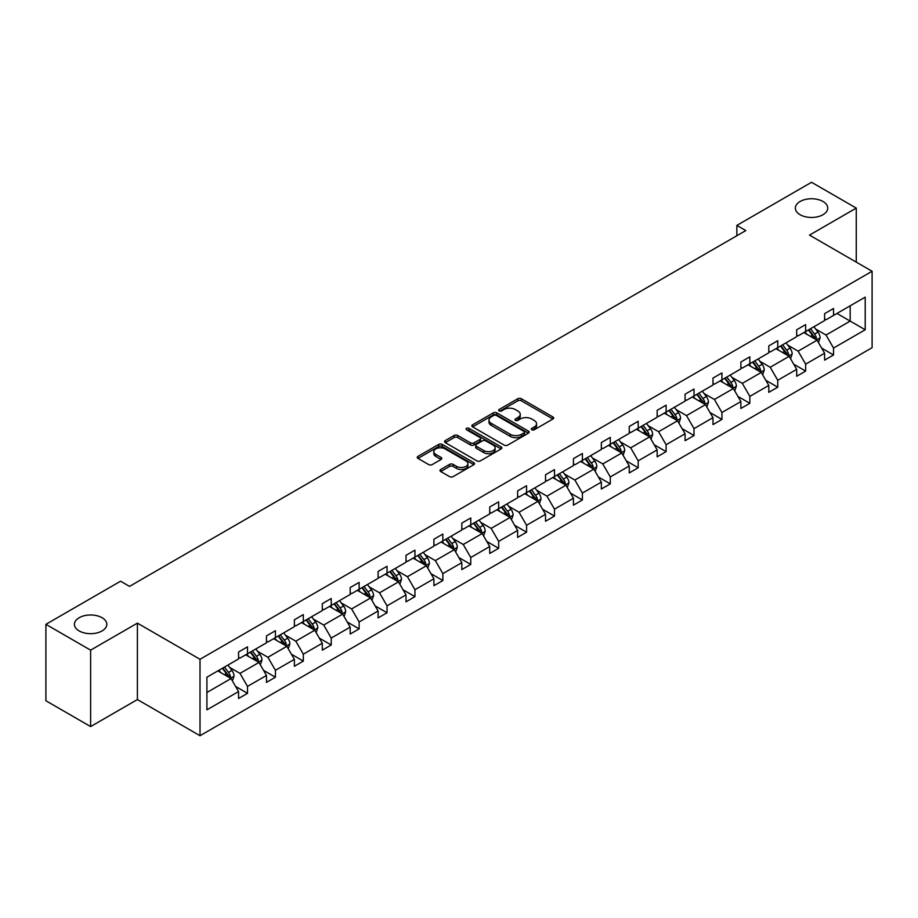 <?xml version="1.0" encoding="UTF-8"?>
<svg xmlns="http://www.w3.org/2000/svg" width="918" height="918" viewBox="0 0 918 918"><rect width="100%" height="100%" fill="white"/><g stroke="black" fill="none" stroke-linecap="round" stroke-linejoin="round"><path stroke-width="1.38" d="M102.07 617.711A16.191 9.352 0 0 0 84.422 615.691A16.191 9.352 0 0 0 74.427 624.332A16.191 9.352 0 0 0 79.177 630.941A16.191 9.352 0 0 0 96.815 632.961A16.191 9.352 0 0 0 106.809 624.332A16.191 9.352 0 0 0 102.07 617.711M822.998 201.49A16.191 9.352 0 0 0 805.35 199.47A16.191 9.352 0 0 0 795.355 208.099A16.191 9.352 0 0 0 800.094 214.72A16.191 9.352 0 0 0 817.743 216.74A16.191 9.352 0 0 0 827.738 208.099A16.191 9.352 0 0 0 822.998 201.49M531.809 429.773A1.733 0.998 0 0 0 534.276 429.773L552.923 418.998A2.479 1.434 0 0 0 553.657 417.988A2.479 1.434 0 0 0 552.923 416.979L521.321 398.733A2.479 1.434 0 0 0 517.809 398.733L499.151 409.497A1.733 0.998 0 0 0 498.646 410.208A1.733 0.998 0 0 0 499.151 410.92A1.733 0.998 0 0 0 501.607 410.92L504.028 409.52A7.941 4.59 0 0 1 515.262 409.52L517.901 411.046A7.941 4.59 0 0 1 520.231 414.293A7.941 4.59 0 0 1 517.901 417.529L515.48 418.929A1.733 0.998 0 0 0 514.975 419.641A1.733 0.998 0 0 0 515.48 420.352A1.733 0.998 0 0 0 517.947 420.352L520.357 418.952A7.941 4.59 0 0 1 531.591 418.952L534.23 420.478A7.941 4.59 0 0 1 536.56 423.714A7.941 4.59 0 0 1 534.23 426.962L531.809 428.35A1.733 0.998 0 0 0 531.304 429.062A1.733 0.998 0 0 0 531.809 429.773L531.809 428.35M440.72 469.488A2.479 1.434 0 0 0 439.997 470.498A2.479 1.434 0 0 0 440.72 471.519L449.591 476.637A2.479 1.434 0 0 0 453.102 476.637L473.826 464.669A2.479 1.434 0 0 0 474.549 463.659A2.479 1.434 0 0 0 473.826 462.649L442.212 444.404A2.479 1.434 0 0 0 438.701 444.404L417.988 456.361A2.479 1.434 0 0 0 417.254 457.371A2.479 1.434 0 0 0 417.988 458.392L428.695 464.577A2.479 1.434 0 0 0 432.206 464.577L441.076 459.459A2.479 1.434 0 0 0 441.799 458.438A2.479 1.434 0 0 0 441.076 457.428L435.763 454.364A6.644 3.833 0 0 1 433.824 451.645A6.644 3.833 0 0 1 437.92 448.099A6.644 3.833 0 0 1 445.161 448.936L465.965 460.951A6.644 3.833 0 0 1 467.916 463.659A6.644 3.833 0 0 1 463.808 467.205A6.644 3.833 0 0 1 456.567 466.367L453.102 464.37A2.479 1.434 0 0 0 449.591 464.37L440.72 469.488L440.72 471.519M137.402 623.138L90.618 650.151L45.9 624.332L45.9 700.755L90.618 726.574L137.402 699.562L200.009 735.72L200.009 659.285L137.402 623.138L137.402 699.562M856.264 262.123L856.264 208.099L809.492 235.111L872.1 271.258L200.009 659.285M856.264 208.099L811.546 182.28L736.856 225.403L736.856 235.731M45.9 624.332L120.591 581.209L129.53 586.372L745.806 230.567L736.856 225.403M504.2 445.104A2.479 1.434 0 0 0 507.711 445.104L528.435 433.147A2.479 1.434 0 0 0 529.158 432.137A2.479 1.434 0 0 0 528.435 431.116L496.822 412.87A2.479 1.434 0 0 0 493.31 412.87L472.598 424.827A2.479 1.434 0 0 0 471.863 425.849A2.479 1.434 0 0 0 472.598 426.859L504.2 445.104M467.228 430.152A1.733 0.998 0 0 1 468.995 430.393L501.09 448.925L480.412 460.87A2.479 1.434 0 0 1 476.901 460.87L445.287 442.625L445.287 440.594A2.479 1.434 0 0 0 444.564 441.615A2.479 1.434 0 0 0 445.287 442.625M445.287 440.594L454.158 435.476A2.479 1.434 0 0 1 457.669 435.476L470.486 442.878A2.479 1.434 0 0 0 473.998 442.878L479.884 439.481A2.479 1.434 0 0 0 480.607 438.471A2.479 1.434 0 0 0 479.884 437.45L466.539 429.75A1.733 0.998 0 0 1 466.023 429.039A1.733 0.998 0 0 1 467.101 428.109A1.733 0.998 0 0 1 468.995 428.327L501.125 446.882A2.479 1.434 0 0 1 501.859 447.892A2.479 1.434 0 0 1 501.125 448.913L501.125 446.882M90.618 650.151L90.618 726.574M206.906 677.209L238.565 658.929L238.565 652.01L247.504 646.846L247.504 653.765L266.472 642.818L266.472 635.899L275.411 630.735L275.411 637.654L294.38 626.707L294.38 619.788L303.319 614.612L303.319 621.543L322.287 610.585L322.287 603.665L331.226 598.502L331.226 605.421L350.194 594.474L350.194 587.554L359.133 582.391L359.133 589.31L378.101 578.363L378.101 571.444L387.04 566.28L387.04 573.199L406.008 562.252L406.008 555.333L414.947 550.169L414.947 557.088L433.916 546.141L433.916 539.222L442.855 534.058L442.855 540.977L461.823 530.03L461.823 523.111L470.762 517.947L470.762 524.866L489.719 513.919L489.719 507L498.669 501.836L498.669 508.756L517.626 497.808L517.626 490.889L526.576 485.725L526.576 492.645L545.533 481.698L545.533 474.778L554.483 469.614L554.483 476.534L573.44 465.587L573.44 458.667L582.391 453.503L582.391 460.423L601.347 449.476L601.347 442.556L610.298 437.393L610.298 444.312L629.255 433.365L629.255 426.445L638.205 421.282L638.205 428.201L657.162 417.254L657.162 410.323L666.112 405.159L666.112 412.09L685.069 401.132L685.069 394.212L694.019 389.048L694.019 395.968L712.976 385.021L712.976 378.101L721.927 372.938L721.927 379.857L740.883 368.91L740.883 361.99L749.834 356.827L749.834 363.746L768.791 352.799L768.791 345.879L777.741 340.716L777.741 347.635L796.698 336.688L796.698 329.769L805.648 324.605L805.648 331.524L824.605 320.577L824.605 313.658L833.544 308.494L833.544 315.413L865.215 297.134L865.215 329.769L833.544 348.048L833.544 354.968L824.605 360.131L824.605 353.212L805.648 364.159L805.648 371.079L796.698 376.242L796.698 369.323L777.741 380.27L777.741 387.189L768.791 392.353L768.791 385.434L749.834 396.381L749.834 403.312L740.883 408.476L740.883 401.545L721.927 412.503L721.927 419.423L712.976 424.586L712.976 417.667L694.019 428.614L694.019 435.534L685.069 440.697L685.069 433.778L666.112 444.725L666.112 451.645L657.162 456.808L657.162 449.889L638.205 460.836L638.205 467.755L629.255 472.919L629.255 466L610.298 476.947L610.298 483.866L601.347 489.03L601.347 482.111L582.391 493.058L582.391 499.977L573.44 505.141L573.44 498.222L554.483 509.169L554.483 516.088L545.533 521.252L545.533 514.332L526.576 525.28L526.576 532.199L517.626 537.363L517.626 530.443L498.669 541.39L498.669 548.31L489.719 553.474L489.719 546.554L470.762 557.501L470.762 564.421L461.823 569.585L461.823 562.665L442.855 573.612L442.855 580.532L433.916 585.695L433.916 578.776L414.947 589.723L414.947 596.643L406.008 601.806L406.008 594.887L387.04 605.834L387.04 612.765L378.101 617.929L378.101 611.009L359.133 621.956L359.133 628.876L350.194 634.04L350.194 627.12L331.226 638.067L331.226 644.987L322.287 650.151L322.287 643.231L303.319 654.178L303.319 661.098L294.38 666.261L294.38 659.342L275.411 670.289L275.411 677.209L266.472 682.372L266.472 675.453L247.504 686.4L247.504 693.32L238.565 698.483L238.565 691.564L206.906 709.843L206.906 677.209M200.009 735.72L872.1 347.692L872.1 271.258M245.714 654.798L258.956 662.44L240 673.387L229.638 667.409M240 673.387L247.504 686.4M258.956 662.44L266.472 675.453M238.565 657.277L240 658.103L247.504 653.765M273.621 638.687L286.864 646.329L267.907 657.277L257.545 651.298M267.907 657.277L275.411 670.289M286.864 646.329L294.38 659.342M266.472 641.166L267.907 641.992L275.411 637.654M301.529 622.576L314.771 630.218L295.803 641.166L285.452 635.187M295.803 641.166L303.319 654.178M314.771 630.218L322.287 643.231M294.38 625.055L295.803 625.881L303.319 621.543M329.436 606.454L342.678 614.108L323.71 625.055L313.359 619.076M323.71 625.055L331.226 638.067M342.678 614.108L350.194 627.12M322.287 608.932L323.71 609.759L331.226 605.421M357.343 590.343L370.585 597.985L351.617 608.932L341.266 602.965M351.617 608.932L359.133 621.956M370.585 597.985L378.101 611.009M350.194 592.821L351.617 593.648L359.133 589.31M385.25 574.232L398.492 581.874L379.524 592.821L369.174 586.843M379.524 592.821L387.04 605.834M398.492 581.874L406.008 594.887M378.101 576.711L379.524 577.537L387.04 573.199M413.157 558.121L426.4 565.763L407.431 576.711L397.081 570.732M407.431 576.711L414.947 589.723M426.4 565.763L433.916 578.776M406.008 560.6L407.431 561.426L414.947 557.088M441.065 542.01L454.307 549.653L435.339 560.6L424.988 554.621M435.339 560.6L442.855 573.612M454.307 549.653L461.823 562.665M433.916 544.489L435.339 545.315L442.855 540.977M468.972 525.899L482.214 533.542L463.246 544.489L452.895 538.51M463.246 544.489L470.762 557.501M482.214 533.542L489.719 546.554M461.823 528.378L463.246 529.204L470.762 524.866M496.879 509.788L510.121 517.431L491.153 528.378L480.803 522.399M491.153 528.378L498.669 541.39M510.121 517.431L517.626 530.443M489.719 512.267L491.153 513.093L498.669 508.756M524.786 493.677L538.028 501.32L519.06 512.267L508.71 506.288M519.06 512.267L526.576 525.28M538.028 501.32L545.533 514.332M517.626 496.156L519.06 496.982L526.576 492.645M552.693 477.567L565.936 485.209L546.967 496.156L536.617 490.178M546.967 496.156L554.483 509.169M565.936 485.209L573.44 498.222M545.533 480.045L546.967 480.871L554.483 476.534M580.601 461.456L593.843 469.098L574.875 480.045L564.524 474.067M574.875 480.045L582.391 493.058M593.843 469.098L601.347 482.111M573.44 463.934L574.875 464.76L582.391 460.423M608.508 445.345L621.75 452.987L602.782 463.934L592.431 457.956M602.782 463.934L610.298 476.947M621.75 452.987L629.255 466M601.347 447.823L602.782 448.65L610.298 444.312M636.415 429.234L649.646 436.876L630.689 447.823L620.338 441.845M630.689 447.823L638.205 460.836M649.646 436.876L657.162 449.889M629.255 431.712L630.689 432.539L638.205 428.201M664.322 413.123L677.553 420.765L658.596 431.712L648.246 425.734M658.596 431.712L666.112 444.725M677.553 420.765L685.069 433.778M657.162 415.602L658.596 416.428L666.112 412.09M692.229 397.001L705.46 404.643L686.503 415.602L676.153 409.623M686.503 415.602L694.019 428.614M705.46 404.643L712.976 417.667M685.069 399.479L686.503 400.305L694.019 395.968M720.137 380.89L733.367 388.532L714.411 399.479L704.06 393.512M714.411 399.479L721.927 412.503M733.367 388.532L740.883 401.545M712.976 383.368L714.411 384.194L721.927 379.857M748.044 364.779L761.274 372.421L742.318 383.368L731.967 377.39M742.318 383.368L749.834 396.381M761.274 372.421L768.791 385.434M740.883 367.257L742.318 368.084L749.834 363.746M775.951 348.668L789.182 356.31L770.225 367.257L759.863 361.279M770.225 367.257L777.741 380.27M789.182 356.31L796.698 369.323M768.791 351.146L770.225 351.973L777.741 347.635M803.858 332.557L817.089 340.199L798.132 351.146L787.77 345.168M798.132 351.146L805.648 364.159M817.089 340.199L824.605 353.212M796.698 335.036L798.132 335.862L805.648 331.524M836.952 313.451L850.183 321.093L826.039 335.036L815.677 329.057M826.039 335.036L833.544 348.048M865.215 329.769L850.183 321.093L850.183 305.809L865.215 297.134M824.605 318.925L826.039 319.751L833.544 315.413M206.906 692.493L231.049 678.551L217.807 670.909M231.049 678.551L238.565 691.564M821.656 348.106L833.544 354.968M793.749 364.216L805.648 371.079M765.841 380.327L777.741 387.189M737.934 396.438L749.834 403.312M710.027 412.549L721.927 419.423M682.12 428.66L694.019 435.534M654.213 444.771L666.112 451.645M626.305 460.882L638.205 467.755M598.398 476.993L610.298 483.866M570.491 493.104L582.391 499.977M542.584 509.226L554.483 516.088M514.677 525.337L526.576 532.199M486.769 541.448L498.669 548.31M458.862 557.559L470.762 564.421M430.955 573.67L442.855 580.532M403.048 589.781L414.947 596.643M375.141 605.891L387.04 612.765M347.233 622.002L359.133 628.876M319.338 638.113L331.226 644.987M291.431 654.224L303.319 661.098M263.523 670.335L275.411 677.209M235.616 686.446L247.504 693.32M532.509 430.026L534.23 429.027A7.941 4.59 0 0 0 536.56 425.78L536.56 423.714M520.231 414.293L520.231 416.359A7.941 4.59 0 0 1 517.901 419.595L516.18 420.593M552.923 416.979L552.923 418.998L521.321 400.799A2.479 1.434 0 0 0 517.809 400.799L499.851 411.161M528.401 433.17L496.822 414.936A2.479 1.434 0 0 0 493.31 414.936L472.632 426.881M524.04 432.837A1.733 0.998 0 0 0 524.557 432.137A1.733 0.998 0 0 0 524.04 431.426L496.305 415.406A1.733 0.998 0 0 0 493.838 415.406L491.291 416.875A7.941 4.59 0 0 0 488.973 420.123A7.941 4.59 0 0 0 491.291 423.359L510.259 434.317A7.941 4.59 0 0 0 521.493 434.317L524.04 432.837L524.04 434.902A1.733 0.998 0 0 0 524.557 434.203L524.557 432.137M488.973 420.123L488.973 422.188A7.941 4.59 0 0 0 491.291 425.424L491.291 423.359M524.04 434.902L521.493 436.383A7.941 4.59 0 0 1 510.259 436.383L491.291 425.424M445.322 442.648L454.158 437.542L454.158 435.476M480.607 438.471L480.607 440.537A2.479 1.434 0 0 1 479.884 441.547L473.998 444.943A2.479 1.434 0 0 1 470.486 444.943L457.669 437.542A2.479 1.434 0 0 0 454.158 437.542M483.786 450.554A6.644 3.833 0 0 0 491.027 451.392A6.644 3.833 0 0 0 495.123 447.846A6.644 3.833 0 0 0 493.184 445.138L485.851 440.904A2.479 1.434 0 0 0 482.34 440.904L476.453 444.301A2.479 1.434 0 0 0 475.731 445.31A2.479 1.434 0 0 0 476.453 446.32L483.786 450.554L483.786 452.62A6.644 3.833 0 0 0 491.027 453.458A6.644 3.833 0 0 0 495.123 449.912L495.123 447.846M475.731 445.31L475.731 447.376A2.479 1.434 0 0 0 476.453 448.386L476.453 446.32M483.786 452.62L476.453 448.386M467.916 463.659L467.916 465.724A6.644 3.833 0 0 1 463.808 469.27A6.644 3.833 0 0 1 456.567 468.432L453.102 466.436A2.479 1.434 0 0 0 449.591 466.436L440.755 471.531M433.824 451.645L433.824 453.71A6.644 3.833 0 0 0 435.763 456.43L435.763 454.364M441.042 459.47L435.763 456.43M473.826 462.649L473.826 464.669L442.212 446.469A2.479 1.434 0 0 0 438.701 446.469L418.023 458.403M818.454 342.552L820.095 337.801A6.701 3.867 -120 0 0 817.961 332.098L813.945 326.739M806.738 334.221L804.994 331.903M816.102 339.626L816.481 338.088A6.701 3.867 -120 0 0 814.553 334.06L810.537 328.701M808.861 329.665L813.279 335.563A3.42 1.974 60 0 1 813.899 336.608L816.481 338.088M808.391 329.941L812.407 335.299A6.701 3.867 60 0 1 814.082 338.467M790.547 358.663L792.188 353.912A6.701 3.867 -120 0 0 790.054 348.209L786.038 342.85M778.831 350.332L777.087 348.014M788.195 355.736L788.573 354.199A6.701 3.867 -120 0 0 786.646 350.171L782.629 344.812M780.954 345.776L785.372 351.674A3.42 1.974 60 0 1 785.992 352.719L788.573 354.199M780.484 346.052L784.5 351.41A6.701 3.867 60 0 1 786.175 354.577M762.64 374.785L764.281 370.023A6.701 3.867 -120 0 0 762.147 364.32L758.13 358.961M750.924 366.443L749.18 364.125M760.288 371.859L760.666 370.31A6.701 3.867 -120 0 0 758.75 366.282L754.734 360.923M753.047 361.887L757.465 367.785A3.42 1.974 60 0 1 758.084 368.829L760.666 370.31M752.576 362.162L756.593 367.521A6.701 3.867 60 0 1 758.268 370.688M734.733 390.896L736.374 386.145A6.701 3.867 -120 0 0 734.239 380.431L730.223 375.072M723.017 382.554L721.273 380.236M732.38 387.97L732.759 386.421A6.701 3.867 -120 0 0 730.843 382.393L726.826 377.034M725.14 377.998L729.558 383.908A3.42 1.974 60 0 1 730.177 384.94L732.759 386.421M724.669 378.273L728.685 383.632A6.701 3.867 60 0 1 730.361 386.799M706.826 407.007L708.466 402.256A6.701 3.867 -120 0 0 706.332 396.542L702.316 391.183M695.11 398.676L693.365 396.346M704.473 404.081L704.852 402.543A6.701 3.867 -120 0 0 702.936 398.504L698.919 393.145M697.232 394.109L701.65 400.019A3.42 1.974 60 0 1 702.281 401.051L704.852 402.543M696.773 394.384L700.79 399.743A6.701 3.867 60 0 1 702.454 402.91M678.918 423.118L680.559 418.367A6.701 3.867 -120 0 0 678.425 412.652L674.409 407.294M667.202 414.787L665.458 412.457M676.566 420.192L676.945 418.654A6.701 3.867 -120 0 0 675.028 414.615L671.012 409.256M669.325 410.231L673.743 416.129A3.42 1.974 60 0 1 674.374 417.162L676.945 418.654M668.866 410.495L672.883 415.854A6.701 3.867 60 0 1 674.546 419.021M651.011 439.229L652.652 434.478A6.701 3.867 -120 0 0 650.518 428.763L646.501 423.405M639.295 430.898L637.551 428.568M648.659 436.302L649.037 434.765A6.701 3.867 -120 0 0 647.121 430.726L643.105 425.367M641.418 426.342L645.847 432.24A3.42 1.974 60 0 1 646.467 433.273L649.037 434.765M640.959 426.606L644.975 431.965A6.701 3.867 60 0 1 646.639 435.132M623.104 455.339L624.745 450.589A6.701 3.867 -120 0 0 622.611 444.874L618.594 439.515M611.388 447.009L609.644 444.679M620.752 452.413L621.13 450.876A6.701 3.867 -120 0 0 619.214 446.836L615.198 441.478M613.511 442.453L617.94 448.351A3.42 1.974 60 0 1 618.56 449.384L621.13 450.876M613.052 442.717L617.068 448.076A6.701 3.867 60 0 1 618.732 451.243M595.197 471.45L596.838 466.7A6.701 3.867 -120 0 0 594.703 460.985L590.687 455.626M583.481 463.12L581.737 460.79M592.844 468.524L593.223 466.987A6.701 3.867 -120 0 0 591.307 462.947L587.29 457.589M585.604 458.564L590.033 464.462A3.42 1.974 60 0 1 590.653 465.495L593.223 466.987M585.145 458.828L589.161 464.187A6.701 3.867 60 0 1 590.825 467.354M567.29 487.561L568.931 482.811A6.701 3.867 -120 0 0 566.796 477.108L562.78 471.737M555.574 479.23L553.841 476.901M564.937 484.635L565.316 483.097A6.701 3.867 -120 0 0 563.4 479.07L559.383 473.699M557.696 474.675L562.126 480.573A3.42 1.974 60 0 1 562.745 481.606L565.316 483.097M557.237 474.939L561.254 480.309A6.701 3.867 60 0 1 562.918 483.465M539.382 503.672L541.023 498.922A6.701 3.867 -120 0 0 538.889 493.218L534.873 487.848M527.666 495.341L525.934 493.012M537.03 500.746L537.409 499.208A6.701 3.867 -120 0 0 535.492 495.181L531.476 489.81M529.789 490.786L534.219 496.684A3.42 1.974 60 0 1 534.838 497.728L537.409 499.208M529.33 491.05L533.347 496.42A6.701 3.867 60 0 1 535.01 499.587M511.475 519.783L513.128 515.032A6.701 3.867 -120 0 0 510.982 509.329L506.966 503.959M499.759 511.452L498.026 509.134M509.123 516.857L509.501 515.319A6.701 3.867 -120 0 0 507.585 511.292L503.569 505.921M501.894 506.897L506.311 512.795A3.42 1.974 60 0 1 506.931 513.839L509.501 515.319M501.423 507.161L505.439 512.531A6.701 3.867 60 0 1 507.103 515.698M483.568 535.894L485.22 531.143A6.701 3.867 -120 0 0 483.075 525.44L479.058 520.081M471.852 527.563L470.119 525.245M481.216 532.968L481.594 531.43A6.701 3.867 -120 0 0 479.678 527.402L475.662 522.044M473.986 523.008L478.404 528.906A3.42 1.974 60 0 1 479.024 529.95L481.594 531.43M473.516 523.283L477.532 528.642A6.701 3.867 60 0 1 479.196 531.809M455.661 552.005L457.313 547.254A6.701 3.867 -120 0 0 455.167 541.551L451.151 536.192M443.945 543.674L442.212 541.356M453.32 549.079L453.687 547.541A6.701 3.867 -120 0 0 451.771 543.513L447.754 538.155M446.079 539.118L450.497 545.017A3.42 1.974 60 0 1 451.117 546.061L453.687 547.541M445.609 539.394L449.625 544.753A6.701 3.867 60 0 1 451.289 547.92M427.754 568.116L429.406 563.365A6.701 3.867 -120 0 0 427.26 557.662L423.244 552.303M416.038 559.785L414.305 557.467M425.413 565.19L425.78 563.652A6.701 3.867 -120 0 0 423.864 559.624L419.847 554.265M418.172 555.229L422.59 561.127A3.42 1.974 60 0 1 423.209 562.172L425.78 563.652M417.701 555.505L421.718 560.864A6.701 3.867 60 0 1 423.393 564.031M399.846 584.238L401.499 579.487A6.701 3.867 -120 0 0 399.353 573.773L395.337 568.414M388.142 575.896L386.398 573.578M397.505 581.312L397.873 579.763A6.701 3.867 -120 0 0 395.956 575.735L391.94 570.376M390.265 571.34L394.683 577.25A3.42 1.974 60 0 1 395.302 578.283L397.873 579.763M389.794 571.616L393.811 576.974A6.701 3.867 60 0 1 395.486 580.142M371.939 600.349L373.592 595.598A6.701 3.867 -120 0 0 371.446 589.884L367.429 584.525M360.235 592.007L358.49 589.689M369.598 597.423L369.965 595.885A6.701 3.867 -120 0 0 368.049 591.846L364.033 586.487M362.358 587.451L366.775 593.361A3.42 1.974 60 0 1 367.395 594.394L369.965 595.885M361.887 587.727L365.903 593.085A6.701 3.867 60 0 1 367.579 596.252M344.032 616.46L345.684 611.709A6.701 3.867 -120 0 0 343.539 605.995L339.522 600.636M332.327 608.129L330.583 605.8M341.691 613.534L342.058 611.996A6.701 3.867 -120 0 0 340.142 607.957L336.126 602.598M334.45 603.562L338.868 609.472A3.42 1.974 60 0 1 339.488 610.504L342.058 611.996M333.98 603.837L337.996 609.196A6.701 3.867 60 0 1 339.671 612.363M316.125 632.571L317.777 627.82A6.701 3.867 -120 0 0 315.631 622.106L311.615 616.747M304.42 624.24L302.676 621.911M313.784 629.645L314.151 628.107A6.701 3.867 -120 0 0 312.235 624.068L308.219 618.709M306.543 619.684L310.961 625.583A3.42 1.974 60 0 1 311.581 626.615L314.151 628.107M306.073 619.948L310.089 625.307A6.701 3.867 60 0 1 311.764 628.474M288.229 648.682L289.87 643.931A6.701 3.867 -120 0 0 287.724 638.217L283.708 632.858M276.513 640.351L274.769 638.021M285.877 645.756L286.244 644.218A6.701 3.867 -120 0 0 284.328 640.179L280.311 634.82M278.636 635.795L283.054 641.693A3.42 1.974 60 0 1 283.673 642.726L286.244 644.218M278.165 636.059L282.182 641.418A6.701 3.867 60 0 1 283.857 644.585M260.322 664.793L261.963 660.042A6.701 3.867 -120 0 0 259.817 654.327L255.801 648.969M248.606 656.462L246.862 654.132M257.969 661.867L258.337 660.329A6.701 3.867 -120 0 0 256.42 656.29L252.404 650.931M250.729 651.906L255.147 657.804A3.42 1.974 60 0 1 255.766 658.837L258.337 660.329M250.258 652.17L254.275 657.529A6.701 3.867 60 0 1 255.95 660.696M232.415 680.904L234.056 676.153A6.701 3.867 -120 0 0 231.921 670.438L227.893 665.08M220.699 672.573L218.954 670.243M230.062 677.977L230.441 676.44A6.701 3.867 -120 0 0 228.513 672.401L224.497 667.042M222.822 668.017L227.239 673.915A3.42 1.974 60 0 1 227.859 674.948L230.441 676.44M222.351 668.281L226.367 673.651A6.701 3.867 60 0 1 228.043 676.807M534.23 429.027L534.23 426.962M515.48 420.352L515.48 418.929M517.901 419.595L517.901 417.529M499.151 410.92L499.151 409.497M517.809 400.799L517.809 398.733M521.321 400.799L521.321 398.733M472.598 426.859L472.598 424.827M493.31 414.936L493.31 412.87M496.822 414.936L496.822 412.87M528.435 433.147L528.435 431.116M510.259 436.383L510.259 434.317M521.493 436.383L521.493 434.317M457.669 437.542L457.669 435.476M470.486 444.943L470.486 442.878M473.998 444.943L473.998 442.878M479.884 441.547L479.884 439.481M468.995 430.393L468.995 428.327M449.591 466.436L449.591 464.37M453.102 466.436L453.102 464.37M456.567 468.432L456.567 466.367M441.076 459.459L441.076 457.428M417.988 458.392L417.988 456.361M438.701 446.469L438.701 444.404M442.212 446.469L442.212 444.404M816.607 339.924L820.049 337.939M814.553 334.06L817.961 332.098M810.502 336.401L812.407 335.299M788.7 356.035L792.142 354.05M786.646 350.171L790.054 348.209M782.595 352.512L784.5 351.41M760.793 372.146L764.235 370.161M758.75 366.282L762.147 364.32M754.688 368.623L756.593 367.521M732.885 388.257L736.328 386.271M730.843 382.393L734.239 380.431M726.781 384.734L728.685 383.632M704.978 404.368L708.421 402.382M702.936 398.504L706.332 396.542M698.873 400.845L700.79 399.743M677.071 420.478L680.513 418.493M675.028 414.615L678.425 412.652M670.966 416.956L672.883 415.854M649.164 436.589L652.606 434.604M647.121 430.726L650.518 428.763M643.059 433.066L644.975 431.965M621.256 452.7L624.71 450.715M619.214 446.836L622.611 444.874M615.163 449.177L617.068 448.076M593.349 468.823L596.803 466.826M591.307 462.947L594.703 460.985M587.256 465.288L589.161 464.187M565.454 484.934L568.896 482.937M563.4 479.07L566.796 477.108M559.349 481.399L561.254 480.309M537.546 501.044L540.989 499.048M535.492 495.181L538.889 493.218M531.442 497.522L533.347 496.42M509.639 517.155L513.082 515.159M507.585 511.292L510.982 509.329M503.534 513.632L505.439 512.531M481.732 533.266L485.174 531.281M479.678 527.402L483.075 525.44M475.627 529.743L477.532 528.642M453.825 549.377L457.267 547.392M451.771 543.513L455.167 541.551M447.72 545.854L449.625 544.753M425.918 565.488L429.36 563.503M423.864 559.624L427.26 557.662M419.813 561.965L421.718 560.864M398.01 581.599L401.453 579.614M395.956 575.735L399.353 573.773M391.906 578.076L393.811 576.974M370.103 597.71L373.546 595.725M368.049 591.846L371.446 589.884M363.998 594.187L365.903 593.085M342.196 613.821L345.638 611.836M340.142 607.957L343.539 605.995M336.091 610.298L337.996 609.196M314.289 629.932L317.731 627.946M312.235 624.068L315.631 622.106M308.184 626.409L310.089 625.307M286.382 646.043L289.824 644.057M284.328 640.179L287.724 638.217M280.277 642.52L282.182 641.418M258.474 662.153L261.917 660.168M256.42 656.29L259.817 654.327M252.37 658.631L254.275 657.529M230.567 678.276L234.01 676.279M228.513 672.401L231.921 670.438M224.462 674.741L226.367 673.651"/></g></svg>
